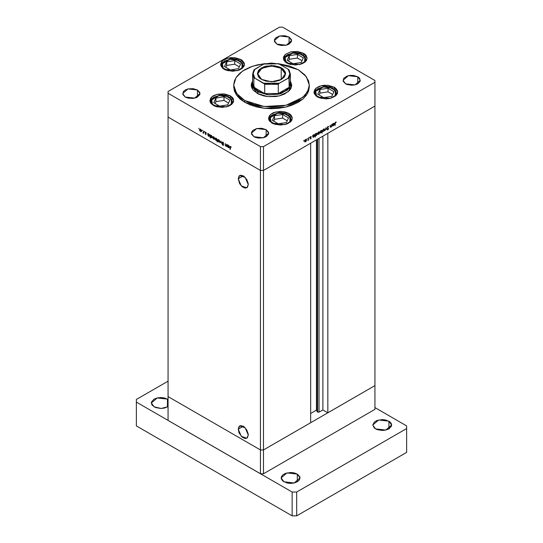 <?xml version="1.0" encoding="UTF-8"?>
<svg xmlns="http://www.w3.org/2000/svg" width="543" height="543" viewBox="0 0 543 543"><rect width="100%" height="100%" fill="white"/><g stroke="black" fill="none" stroke-linecap="round" stroke-linejoin="round"><path stroke-width="0.81" d="M374.969 385.578L263.484 449.943L260.43 449.943L168.031 396.594L168.031 420.404L168.031 117.084L260.43 170.427L260.43 146.624L168.031 93.281L168.031 117.084L260.43 170.427L263.484 170.427L374.969 106.061L374.969 82.258L263.484 146.624L263.484 170.427L374.969 106.061L374.969 385.578L263.484 449.943L260.43 449.943L168.031 396.594L260.43 449.943L260.43 473.747L168.031 420.404L260.43 473.747L260.43 449.943L168.031 396.594L168.031 93.281L260.43 146.624L263.484 146.624L374.969 82.258L374.969 80.493L282.57 27.15L374.969 80.493L374.969 106.061L327.816 133.286L374.969 106.061L374.969 409.381L263.484 473.747L260.43 473.747L263.484 473.747L263.484 449.943L263.484 473.747L374.969 409.381L374.969 385.578L327.816 412.795L327.816 133.286L327.816 412.795L322.854 409.931L318.985 412.164L317.56 412.164L317.56 139.212L317.295 411.906L318.985 412.164L318.985 138.39L318.985 412.164L322.854 409.931L322.854 136.15L322.854 409.931L327.816 412.795L374.969 385.578M289.134 79.434L289.134 87.287L278.308 93.539L264.692 93.539L258.135 91.075L257.755 91.733L252.061 83.798L252.427 89.045L252.156 85.787M252.067 83.608L251.307 86.004L252.067 83.608M257.185 93.389L251.253 85.122L252.604 80.927L251.348 83.975L251.348 86.269L252.122 88.516L253.642 90.633L258.658 94.163L263.749 95.921L267.55 96.586L275.45 96.586L279.251 95.921L284.342 94.163L289.358 90.633L290.878 88.516L291.747 85.122L288.333 91.618L279.251 95.921L267.55 96.586L257.185 93.389M244.771 102.315L264.129 108.288L285.964 107.046L302.926 99.009L307.671 93.22L309.3 86.887L308.573 91.143L306.422 95.235L302.926 99.009L298.229 102.315L292.501 105.03L285.964 107.046L278.871 108.288L271.5 108.709L264.129 108.288L257.036 107.046L250.499 105.03L244.771 102.315L240.074 99.009L236.578 95.235L234.427 91.143L233.7 86.887L236.578 95.235L244.771 102.315L244.771 100.55L244.771 102.315M298.229 69.694L306.422 76.773L309.3 85.122L307.671 91.455L302.926 97.245L285.964 105.281L264.129 106.523L244.771 100.55L236.578 93.471L233.7 85.122L235.995 77.642L242.599 71.065L252.699 66.192L265.086 63.619L257.036 64.963L250.499 66.979L244.771 69.694L240.074 73L236.578 76.773L234.427 80.866L233.7 85.122L234.427 89.378L238.167 95.412L242.28 98.969L247.52 101.989L253.683 104.371L260.531 106.007L271.5 106.944L282.469 106.007L289.317 104.371L298.229 100.55L304.833 95.412L308.573 89.378L309.3 85.122L308.573 80.866L304.833 74.839L298.229 69.694L289.317 65.879L277.914 63.619L298.229 69.694M334.244 87.199L334.244 88.957L334.244 87.199L335.723 88.237L337.495 90.708L337.495 93.382L335.723 95.86L330.388 98.385L325.848 98.907L319.243 97.747L317.445 96.898L313.963 92.045L315.965 88.237L321.3 85.713L334.244 87.199L337.726 92.045L335.723 95.86L330.388 98.385L317.445 96.898L315.965 95.86L314.193 93.382L313.963 92.045L314.872 89.425L315.965 88.237L319.243 86.344L323.526 85.319L328.162 85.319L334.244 87.199M288.842 113.412L288.842 115.17L288.842 113.412L290.315 114.451L291.415 115.639L292.317 118.265L291.415 120.885L290.315 122.073L287.037 123.967L280.439 125.121L273.842 123.967L272.036 123.112L268.561 118.265L270.563 114.451L275.892 111.926L288.842 113.412L292.317 118.265L290.315 122.073L284.987 124.598L272.036 123.112L269.464 120.885L268.792 119.603L268.561 118.265L269.464 115.639L272.036 113.412L273.842 112.557L280.439 111.403L284.987 111.926L288.842 113.412M230.205 95.738L230.205 97.502L230.205 95.738L232.777 97.964L233.456 99.254L233.456 101.928L231.678 104.399L228.399 106.292L221.802 107.446L215.204 106.292L213.406 105.437L209.924 100.591L211.926 96.783L217.254 94.251L230.205 95.738L233.68 100.591L231.678 104.399L226.35 106.923L213.406 105.437L210.827 103.218L210.155 101.928L209.924 100.591L210.827 97.964L213.406 95.738L217.254 94.251L224.116 93.864L230.205 95.738M240.956 59.554L240.956 61.311L240.956 59.554L242.436 60.592L244.207 63.063L244.438 64.4L244.207 65.744L242.436 68.214L239.158 70.108L232.553 71.262L225.956 70.108L224.157 69.253L220.675 64.4L222.678 60.592L228.012 58.067L240.956 59.554L244.438 64.4L242.436 68.214L237.101 70.739L224.157 69.253L222.678 68.214L220.906 65.744L220.675 64.4L221.585 61.78L222.678 60.592L225.956 58.698L230.239 57.673L234.875 57.673L240.956 59.554M303.632 53.343L303.632 55.108L303.632 53.343L305.112 54.381L306.211 55.569L307.114 58.196L306.211 60.816L305.112 62.004L301.833 63.898L295.236 65.051L288.638 63.898L286.833 63.042L283.358 58.196L285.36 54.381L290.688 51.857L303.632 53.343L307.114 58.196L305.112 62.004L299.784 64.529L286.833 63.042L285.36 62.004L283.582 59.533L283.582 56.859L285.36 54.381L290.688 51.857L297.55 51.47L303.632 53.343M197.428 89.975L197.428 97.027L196.125 97.645L193.009 98.392L188.014 98.107L185.211 97.027L182.686 93.498L188.014 88.889L197.428 89.975L199.797 92.527L199.797 94.475L197.428 97.027L197.428 89.975L199.96 93.498L194.625 98.107L185.211 97.027L182.848 94.475L183.337 91.591L185.211 89.975L188.014 88.889L193.009 88.611L197.428 89.975M357.789 76.746L357.789 83.798L354.986 84.884L351.681 85.265L346.875 84.423L345.572 83.798L343.04 80.276L348.375 75.667L357.789 76.746L359.663 78.362L360.152 81.246L357.789 83.798L357.789 76.746L360.314 80.276L354.986 84.884L345.572 83.798L343.203 81.246L343.699 78.362L346.875 76.129L349.991 75.382L353.364 75.382L357.789 76.746M266.151 129.648L266.151 136.707L263.355 137.786L258.359 138.071L255.244 137.325L253.934 136.707L251.409 133.178L256.737 128.569L266.151 129.648L268.52 132.207L268.52 134.148L266.151 136.707L266.151 129.648L268.683 133.178L263.355 137.786L253.934 136.707L251.572 134.148L251.572 132.207L252.862 130.408L256.737 128.569L261.733 128.284L266.151 129.648M289.066 37.067L289.066 44.126L286.263 45.205L281.267 45.49L278.152 44.743L276.849 44.126L274.317 40.596L279.645 35.987L289.066 37.067L291.428 39.625L291.428 41.567L289.066 44.126L289.066 37.067L291.591 40.596L286.263 45.205L276.849 44.126L274.48 41.567L274.48 39.625L275.769 37.827L279.645 35.987L284.641 35.702L289.066 37.067M226.58 144.275L226.818 146.671L226.58 146.121L225.637 145.999L225.114 144.872L225.345 143.562L225.433 145.375L226.295 145.958L226.58 144.275L226.37 145.924L225.372 145.151L225.345 143.562L225.107 144.574L225.834 146.142L226.58 146.121L226.818 146.671L226.58 144.275M222.162 142.476L222.779 142.015L223.668 143.06L222.413 142.497L223.526 144.709L223.03 145.381L222.196 144.384L223.003 145.056L223.322 144.798L222.162 142.476L223.322 144.852L222.196 144.384L223.39 145.381L223.417 144.424L222.399 142.619L222.922 142.402L223.736 143.23L222.922 142.083L222.162 142.476L222.881 142.062L222.162 142.476M220.96 141.031L221.883 143.82L220.981 141.655L220.071 142.775L220.96 141.031L220.071 142.775L220.981 141.655L221.883 143.82L220.96 141.031M219.691 141.418L219.27 142.137L218.272 141.682L217.838 139.7L218.781 139.734L219.616 140.929L218.68 139.673L217.974 139.592L217.94 141.207L218.68 142.008L219.426 142.069L219.691 141.418M214.723 138.553L214.302 139.273L213.304 138.818L212.87 136.836L213.813 136.87L214.648 138.058L213.711 136.809L213.005 136.721L212.971 138.343L213.711 139.144L214.458 139.198L214.723 138.553M207.942 135.35L207.697 133.374L209.13 134.243L209.741 135.458L209.449 136.347L208.39 136.008L207.942 135.35L208.729 136.266L209.462 136.334L209.754 135.696L208.736 133.938L207.942 133.904L207.697 133.374L207.942 135.35M198.806 128.202L198.935 128.745L198.806 128.202M201.568 130.958L201.222 131.644L200.347 131.406L199.648 130.381L199.715 129.234L200.754 129.343L201.494 130.463L200.557 129.214L199.851 129.125L199.81 130.748L200.557 131.542L201.256 131.63L201.568 130.958M202.267 130.198L202.424 130.734L202.267 130.198M203.482 130.944L203.727 133.334L202.797 132.763L203.421 132.519L203.482 130.944L203.442 132.451L202.797 132.763L203.727 133.334L203.482 130.944M204.426 131.447L204.555 131.99L204.426 131.447M206.191 134.209L205.797 134.562L205.2 133.904L205.953 134.08L205.329 132.153L206.292 132.831L205.403 132.614L206.191 134.209L205.403 132.648L206.292 132.831L205.736 132.2L205.166 132.526L205.953 134.08L205.2 133.904L205.702 134.515L206.191 134.209M210.474 136.795L210.236 138.003L210.236 134.84L211.661 135.709L212.272 136.917L211.987 137.807L211.037 137.569L210.474 136.795L211.268 137.732L212.001 137.8L212.293 137.162L211.275 135.397L210.474 135.37L210.236 134.84L210.236 138.003L210.474 136.795M216.949 139.137L217.193 142.022L216.949 140.562L215.761 140.243L215.137 138.906L215.666 138.078L216.8 138.845L215.428 138.146L215.137 138.791L216.155 140.549L216.949 140.562L217.193 142.022L216.949 139.137M227.605 146.705L227.368 144.73L228.793 145.599L229.404 146.814L229.119 147.696L228.06 147.363L227.605 146.705L228.399 147.621L229.132 147.689L229.424 147.051L228.406 145.286L227.605 145.259L227.368 144.73L227.605 146.705M230.585 146.82L230.212 149.461L230.028 146.617L230.517 146.474L231.237 147.241L230.157 146.454L229.974 149.318L230.585 146.82M331.576 124.503L331.814 126.621L330.327 127.293L330.103 125.358L330.429 126.926L330.931 126.892L331.522 126.017L331.576 124.503L331.535 125.949L330.87 126.926L330.368 126.777L330.341 125.216L330.103 126.505L330.32 127.286L331.814 126.621L331.576 124.503M327.157 127.815L327.843 126.58L328.732 126.743L327.436 127.435L328.563 128.691L327.687 129.879L327.191 129.682L328.305 128.732L327.157 127.815L328.318 128.84L327.191 129.682L327.904 129.791L328.563 128.691L327.395 127.68L327.918 126.852L328.732 126.743L327.918 126.539L327.157 127.815M325.956 127.748L326.879 129.472L325.97 128.352L325.067 130.517L325.956 127.748L325.067 130.517L325.97 128.352L326.879 129.472L325.956 127.748M324.687 129.601L323.886 131.216L322.82 131.311L322.739 130.279L323.384 129.241L324.395 128.942L324.687 129.601L324.381 128.935L323.676 129.024L322.664 130.768L322.976 131.44L324.422 130.558L324.687 129.601M319.718 132.472L319.114 133.904L317.906 134.236L317.77 133.144L318.415 132.105L319.427 131.813L319.718 132.472L319.413 131.806L318.707 131.895L317.696 133.639L318.008 134.311L318.707 134.23L319.454 133.422L319.42 132.295L319.718 132.472M312.938 137.101L312.693 135.404L314.125 134.623L314.675 134.942L314.512 136.225L313.494 137.209L312.938 137.101L313.725 137.107L314.75 135.35L314.458 134.691L312.693 135.404L312.938 137.101M303.836 140.481L303.68 141.01L303.836 140.481M306.598 140.046L305.994 141.479L304.725 141.757L304.65 140.725L305.288 139.687L306.3 139.388L306.598 140.046L306.293 139.381L305.587 139.47L304.575 141.214L304.881 141.886L305.587 141.804L306.327 141.004L306.3 139.877L306.598 140.046M307.297 138.479L307.216 139.028L307.297 138.479M308.478 137.841L308.723 139.951L307.793 140.454L308.417 139.49L308.478 137.841L308.438 139.395L307.793 140.454L308.723 139.951L308.478 137.841M309.422 137.257L309.266 137.786L309.422 137.257M311.187 137.976L310.793 138.791L310.196 138.825L310.929 138.255L310.162 137.413L310.969 136.408L310.406 137.386L311.187 137.976L310.399 137.331L311.288 136.483L310.732 136.497L310.162 137.481L310.949 138.126L310.196 138.825L310.691 138.852L310.304 138.628L310.691 138.852L311.187 137.976L310.426 137.535L311.187 137.976M315.469 135.621L315.232 137.107L315.232 133.938L316.99 133.232L317.166 134.508L316.148 135.702L315.469 135.621L316.264 135.641L317.288 133.89L316.99 133.232L315.232 133.938L315.232 137.107L315.469 135.621M321.945 130.483L322.189 133.089L321.945 131.908L320.954 132.913L320.146 132.451L320.56 131.046L321.7 130.34L320.132 132.234L320.424 132.892L321.945 131.908L322.189 133.089L321.945 130.483M332.601 125.752L332.364 124.048L334.121 123.336L334.298 124.618L333.164 125.854L332.601 125.752L333.395 125.752L334.42 123.994L334.121 123.336L332.364 124.048L332.601 125.752M335.574 122.433L334.97 125.63L335.051 122.766L336.232 122.094L335.588 122.107L334.97 123.546L334.97 125.63L334.97 123.302L335.574 122.433M168.031 91.516L279.516 27.15L168.031 91.516L168.031 93.281L168.031 91.516M282.57 27.15L279.516 27.15L282.57 27.15M263.484 146.624L260.43 146.624L260.43 170.427L263.484 170.427L263.484 146.624M233.734 86.004L233.7 85.122M290.396 80.927L291.747 85.122L290.396 80.927M291.693 86.004L290.933 83.608L291.693 86.004M290.844 85.787L290.573 89.045L290.939 83.798L287.661 90.036L278.939 94.17L267.706 94.808L257.755 91.733L268.839 94.916L281.002 93.593L289.31 88.292L290.396 81.172L290.939 83.798M305.281 141.628L305.587 141.804L305.281 141.628M305.587 141.526L304.596 140.949L305.363 139.619L306.13 139.68L305.885 141.289L306.354 140.27L306.014 139.639L304.827 140.895L304.99 141.54L305.587 141.526M310.182 137.644L310.603 137.888L310.182 137.644M310.168 137.338L310.487 137.522M314.445 135.173L314.75 135.35L314.445 135.173M313.725 136.829L312.693 136.252L313.508 134.922L314.282 134.99L313.874 136.727L314.499 135.669L314.159 134.949L312.992 136.008L313.08 136.829L313.725 136.829M316.983 133.714L317.288 133.89L316.983 133.714M315.972 135.472L315.232 134.786L316.04 133.456L317.044 134.026L316.257 135.363L317.044 134.114L316.691 133.483L315.822 133.978L315.483 135.092L315.958 135.478M318.408 134.053L317.723 133.374L318.49 132.044L319.481 132.607L318.707 133.951L319.467 132.444L319.006 132.064L318.279 132.56L317.94 133.585L318.415 134.053M320.845 132.641L320.153 131.969L321.727 130.693L321.945 131.196L321.157 132.54L321.945 131.284L321.721 130.687L320.94 130.625L320.37 132.098L320.859 132.641M323.377 131.189L322.691 130.503L323.458 129.173L324.449 129.736L323.676 131.08L324.436 129.573L323.974 129.193L323.248 129.696L322.909 130.714L323.384 131.189M326.404 129.193L326.879 129.472L326.404 129.193M328.196 126.431L328.732 126.743L328.196 126.431M327.157 127.734L327.599 128.005M327.775 128.08L328.563 128.691L327.775 128.08M327.334 129.465L327.904 129.791L327.334 129.465M327.232 128.128L327.782 128.447L327.232 128.128M327.293 128.073L328.162 128.555M330.117 126.811L330.83 127.225L330.117 126.811M334.115 123.818L334.42 123.994L334.115 123.818M333.388 125.474L332.364 124.897L333.171 123.566L333.945 123.634L333.545 125.372L334.162 124.313L333.823 123.594L332.615 124.849L332.744 125.474L333.388 125.474M335.581 122.114L336.097 122.413L335.581 122.114M335.452 122.202L335.75 122.372L335.452 122.202M200.856 131.372L200.557 131.542L201.1 131.318L200.557 131.27L199.783 129.926L200.007 129.424L200.774 129.363L201.541 130.687L201.1 131.318L200.849 129.723L200.123 129.383L199.546 129.791L199.844 129.614L200.007 130.687L200.856 131.372M203.727 132.546L203.007 132.96L203.727 132.546M209.028 136.096L208.729 136.266L209.279 136.055L208.729 135.988L207.942 134.637L208.152 134.141L208.946 134.08L209.734 135.431L209.293 136.049L209.279 134.786L208.166 134.135L208.084 135.241L209.028 136.096M211.56 137.555L212.272 136.89L211.261 137.447L210.474 136.103L210.684 135.607L211.485 135.546L211.967 136.585L210.704 135.594L210.616 136.707L211.56 137.555M214.01 138.967L213.711 139.144L214.261 138.913L213.711 138.865L212.944 137.522L213.168 137.019L213.935 136.958L214.702 138.289L214.261 138.913L214.01 137.318L213.284 136.979L212.7 137.386L214.01 138.967M216.447 140.386L217.193 139.707L216.162 140.277L215.374 138.927L216.141 138.485L216.949 139.85L216.386 138.37L215.374 138.927L216.46 140.386M215.442 138.614L215.137 138.791L215.442 138.614M218.978 141.838L218.68 142.008L219.229 141.784L218.68 141.737L217.913 140.393L218.137 139.89L218.904 139.829L219.671 141.153L219.223 141.784L218.978 140.189L218.388 139.843L217.668 140.25L218.978 141.838M220.546 142.497L220.071 142.775L220.546 142.497M223.567 144.94L222.908 145.32L223.567 144.94M228.691 147.452L227.605 145.992L227.822 145.497L228.617 145.436L229.404 146.786L228.956 147.404L228.949 146.142L227.836 145.49L227.7 146.488L228.691 147.452M238.221 178.769L243.244 175.871L244.228 176.55L246.8 179.624L248.171 183.385L248.273 184.572L246.8 187.824L241.323 185.923L238.221 178.769L239.069 176.041L240.454 175.24L243.244 175.871L238.221 178.769L239.694 175.518L245.171 177.425L248.273 184.572L247.425 187.308L245.171 188.143L242.266 186.799L239.694 183.724L238.221 178.769M238.221 429.187L243.244 426.282L244.228 426.961L246.8 430.036L248.171 433.796L248.273 434.984L246.8 438.242L241.323 436.334L238.221 429.187L239.069 426.452L240.454 425.651L243.244 426.282L238.221 429.187L239.694 425.929L245.171 427.836L248.273 434.984L247.425 437.719L245.171 438.554L242.266 437.21L239.069 432.9L238.221 429.187M317.295 139.361L317.295 411.906L316.46 410.094L310.637 413.461L316.46 410.094L316.46 139.843L316.46 410.094L317.295 411.906L317.295 139.361M310.637 143.209L263.484 170.427L260.43 170.427L168.031 117.084L260.43 170.427L260.43 449.943L260.43 170.427L263.484 170.427L310.637 143.209L310.637 422.719L263.484 449.943L260.43 449.943L263.484 449.943L263.484 170.427L263.484 449.943L310.637 422.719L310.637 143.209M323.133 87.09L329.133 87.185L335.411 90.471L335.194 95.656L330.232 98.419L333.721 96.919L335.764 94.876L336.3 92.534L335.241 90.253L334.155 89.249L329.214 87.206L322.997 86.941L317.967 88.943L315.924 90.986L315.456 92.14L315.727 94.496L317.533 96.613L321.449 98.419L316.474 95.636L315.714 91.387L323.133 87.09M337.149 94.156L337.183 93.634L337.149 94.156M314.54 94.156L314.506 93.634L314.54 94.156M328.013 88.265L319.929 89.514L317.764 94.183L323.676 97.597L331.759 96.349L333.931 91.679L328.013 88.265L328.013 91.862L319.929 93.111L319.08 94.944L319.929 93.111L319.929 89.514L319.929 93.111L328.013 91.862L328.013 88.265L333.931 91.679L331.759 96.349L323.676 97.597L317.764 94.183L319.929 89.514L328.013 88.265M332.615 94.516L328.013 91.862L332.615 94.516M277.731 113.304L283.731 113.406L290.01 116.684L289.792 121.87L284.831 124.632L288.313 123.132L290.356 121.089L290.824 119.935L290.559 117.58L288.747 115.462L283.806 113.419L277.595 113.154L272.566 115.157L270.523 117.2L270.054 118.354L270.319 120.709L272.131 122.827L276.048 124.632L271.072 121.849L270.312 117.6L277.731 113.304M291.74 120.37L291.781 119.847L291.74 120.37M269.138 120.37L269.097 119.847L269.138 120.37M282.604 114.478L274.52 115.727L272.355 120.397L278.274 123.811L286.358 122.562L288.523 117.892L282.604 114.478L282.604 118.075L274.52 119.324L273.672 121.157L274.52 119.324L274.52 115.727L274.52 119.324L282.604 118.075L282.604 114.478L288.523 117.892L286.358 122.562L278.274 123.811L272.355 120.397L274.52 115.727L282.604 114.478M287.206 120.729L282.604 118.075L287.206 120.729M292.521 53.234L298.528 53.336L304.806 56.615L304.589 61.8L299.627 64.569L303.109 63.063L305.152 61.02L305.621 59.866L305.356 57.51L303.544 55.393L298.602 53.35L292.392 53.085L287.362 55.087L286.161 56.051L284.851 58.284L285.116 60.64L288.326 63.626L290.844 64.569L285.869 61.78L285.109 57.538L292.521 53.234M306.537 60.307L306.571 59.784L306.537 60.307M283.935 60.307L283.894 59.784L283.935 60.307M297.401 54.409L289.317 55.657L287.152 60.327L293.071 63.741L301.155 62.493L303.32 57.823L297.401 54.409L297.401 58.006L289.317 59.255L288.469 61.087L289.317 59.255L289.317 55.657L289.317 59.255L297.401 58.006L297.401 54.409L303.32 57.823L301.155 62.493L293.071 63.741L287.152 60.327L289.317 55.657L297.401 54.409M302.003 60.66L297.401 58.006L302.003 60.66M229.845 59.445L235.845 59.54L242.124 62.825L241.906 68.011L236.945 70.773L240.434 69.273L242.477 67.23L242.945 66.076L242.673 63.721L240.868 61.603L235.927 59.56L229.709 59.296L224.68 61.298L222.637 63.341L222.101 65.683L223.159 67.956L224.245 68.968L228.162 70.773L223.187 67.99L222.426 63.741L229.845 59.445M243.861 66.511L243.895 65.988L243.861 66.511M221.252 66.511L221.218 65.988L221.252 66.511M234.725 60.619L226.641 61.868L224.469 66.538L230.388 69.952L238.472 68.703L240.637 64.033L234.725 60.619L234.725 64.217L226.641 65.465L225.786 67.298L226.641 65.465L226.641 61.868L226.641 65.465L234.725 64.217L234.725 60.619L240.637 64.033L238.472 68.703L230.388 69.952L224.469 66.538L226.641 61.868L234.725 60.619M239.32 66.87L234.725 64.217L239.32 66.87M219.094 95.629L225.094 95.731L231.372 99.009L231.155 104.195L226.193 106.964L229.675 105.457L231.718 103.414L232.187 102.26L231.922 99.905L230.11 97.788L225.169 95.744L218.958 95.48L213.928 97.482L211.885 99.525L211.417 100.686L211.682 103.034L212.408 104.147L214.899 106.021L217.41 106.964L212.435 104.181L211.675 99.932L219.094 95.629M233.103 102.702L233.144 102.179L233.103 102.702M210.501 102.702L210.46 102.179L210.501 102.702M223.967 96.803L215.883 98.052L213.718 102.722L219.637 106.136L227.721 104.887L229.886 100.224L223.967 96.803L223.967 100.401L215.883 101.65L215.035 103.482L215.883 101.65L215.883 98.052L215.883 101.65L223.967 100.401L223.967 96.803L229.886 100.224L227.721 104.887L219.637 106.136L213.718 102.722L215.883 98.052L223.967 96.803M228.569 103.061L223.967 100.401L228.569 103.061M154.097 406.85L151.327 402.987L157.165 397.951L167.461 399.132L167.461 406.85L164.393 408.031L160.776 408.445L155.529 407.528L152.047 405.078L151.327 402.987L151.511 401.922L154.097 399.132L157.165 397.951L160.776 397.537L164.393 397.951L168.031 399.492L167.461 399.132L167.461 406.85L161.203 408.438L154.097 406.85M375.539 428.889L372.776 425.033L378.607 419.99L388.903 421.178L388.903 428.889L385.835 430.07L382.224 430.49L376.971 429.567L374.365 428.06L372.776 425.033L374.365 421.999L376.971 420.499L382.224 419.576L385.835 419.99L390.078 421.999L391.489 423.968L391.489 426.099L388.903 428.889L388.903 421.178L391.673 425.033L385.835 430.07L375.539 428.889M283.908 481.79L281.138 477.935L286.976 472.899L297.272 474.08L297.272 481.79L294.204 482.978L290.593 483.392L286.976 482.978L282.733 480.969L281.322 479.001L281.322 476.869L282.733 474.908L285.34 473.401L290.593 472.478L294.204 472.899L297.272 474.08L299.858 476.869L300.041 477.935L299.322 480.026L297.272 481.79L297.272 474.08L300.041 477.935L294.204 482.978L283.908 481.79M168.031 381.166L136.341 399.465L136.341 402.105L292.12 492.046L296.702 492.046L406.659 428.556L406.659 425.916L374.969 407.617L406.659 425.916L406.659 452.367L296.702 515.85L406.659 452.367L406.659 428.556L296.702 492.046L296.702 515.85L292.12 515.85L296.702 515.85L296.702 492.046L292.12 492.046L292.12 515.85L136.341 425.916L292.12 515.85L292.12 492.046L136.341 402.105L136.341 425.916L136.341 399.465L168.031 381.166M281.233 68.303L271.541 65.974L261.821 68.269L257.735 73.855L261.651 79.482L257.728 73.923L260.049 69.511L266.233 66.579L274.188 66.131L281.233 68.303L281.233 79.543L281.233 68.303L285.272 73.923L281.349 79.482L285.265 73.882L281.233 68.303L281.464 67.909L281.233 68.303M261.536 79.414L257.409 73.658L261.536 67.909L271.5 65.527L281.464 67.909L283.215 69.137L285.319 72.076L285.591 73.658L284.518 76.773L281.464 79.414L279.333 80.425L274.249 81.64L266.104 81.178L261.536 79.414L259.785 78.178L258.482 76.773L257.409 73.658L258.482 70.549L259.785 69.137L263.667 66.898L266.104 66.144L274.249 65.683L279.333 66.898L281.464 67.909L285.591 73.658L281.464 79.414L271.5 81.796L261.536 79.414M252.061 83.798L252.604 81.172L252.787 86.846L257.755 91.733L257.755 93.708L258.135 91.075L264.692 93.539L253.866 87.287L258.135 91.075L253.866 87.287L253.866 79.434M289.134 87.287L278.308 93.539L284.865 91.075L289.134 87.287L278.308 93.539L278.308 84.28L279.333 83.249L288.957 77.88L289.134 87.287L290.396 83.357L290.396 74.099L289.134 78.029L289.134 87.287M264.326 63.789L254.898 69.137L253.588 71.343L253.14 73.658L253.588 75.979L254.898 78.185L264.638 84.097L264.692 93.539L253.866 87.287L253.866 78.029L254.606 78.029L263.667 83.249L265.541 83.683L271.5 84.26L279.333 83.249L288.102 78.185L289.412 75.979L289.86 73.658L289.412 71.343L288.102 69.137L278.674 63.789M289.134 70.176L290.396 74.099L289.073 69.986L288.102 69.137L279.333 64.074L271.5 63.063L263.667 64.074L253.927 69.986M278.478 63.769L263.667 64.074L278.688 63.796M289.134 78.029L290.396 74.099L289.025 69.911L288.102 69.137L289.86 73.658L288.102 78.185L289.134 78.029M252.604 83.357L253.866 87.287L253.866 78.029L252.604 74.099L253.866 70.176L252.604 74.099L253.866 78.029L254.898 78.185L253.14 73.658L254.898 69.137L253.975 69.911L252.604 74.099L252.604 83.357M264.692 93.539L278.308 93.539L278.308 84.28L264.692 84.28L264.692 93.539M278.308 84.28L279.333 83.249L263.667 83.249L264.692 84.28L278.308 84.28M309.3 86.887L309.3 85.122M305.044 141.58L304.575 141.309M306.13 139.68L305.682 139.422M313.155 136.89L312.693 136.626M314.282 134.99L313.813 134.718M315.693 135.431L315.232 135.159M316.813 133.524L316.352 133.259M318.164 133.999L317.703 133.734M319.257 132.105L318.802 131.84M321.727 130.693L321.259 130.422M320.601 132.594L320.132 132.322M323.133 131.134L322.671 130.863M324.225 129.234L323.771 128.976M328.311 126.831L327.857 126.573M330.497 126.987L330.11 126.763M332.825 125.535L332.364 125.27M333.945 123.634L333.483 123.37M200.007 129.424L200.462 129.159M201.1 131.318L201.562 131.053M203.286 132.716L203.727 132.465M205.872 134.257L206.184 134.073M205.492 132.458L205.831 132.261M208.152 134.141L208.621 133.87M209.293 136.049L209.754 135.784M210.684 135.607L211.152 135.336M211.824 137.515L212.286 137.243M213.168 137.019L213.623 136.755M214.261 138.913L214.723 138.648M216.738 140.338L217.193 140.08M215.605 138.438L216.066 138.173M218.137 139.89L218.591 139.626M219.223 141.784L219.691 141.519M222.521 142.347L222.956 142.103M223.234 145.062L223.56 144.872M226.37 145.924L226.818 145.667M227.822 145.497L228.284 145.225M228.956 147.404L229.417 147.133M230.334 146.8L230.707 146.59M337.183 94.095L332.662 88.088L323.004 86.941L317.811 88.726L316.046 90.118L315.103 91.394L314.506 94.095M291.781 120.308L287.261 114.302L277.595 113.154L272.41 114.94L270.638 116.338L269.695 117.607L269.097 120.308M306.571 60.239L302.057 54.232L292.392 53.085L287.206 54.87L285.435 56.268L284.491 57.538L283.894 60.239M243.895 66.45L239.375 60.443L229.716 59.296L224.524 61.081L222.759 62.479L221.815 63.748L221.218 66.45M233.144 102.634L228.623 96.634L218.958 95.48L213.772 97.265L212.001 98.663L211.057 99.932L210.46 102.634"/></g></svg>
